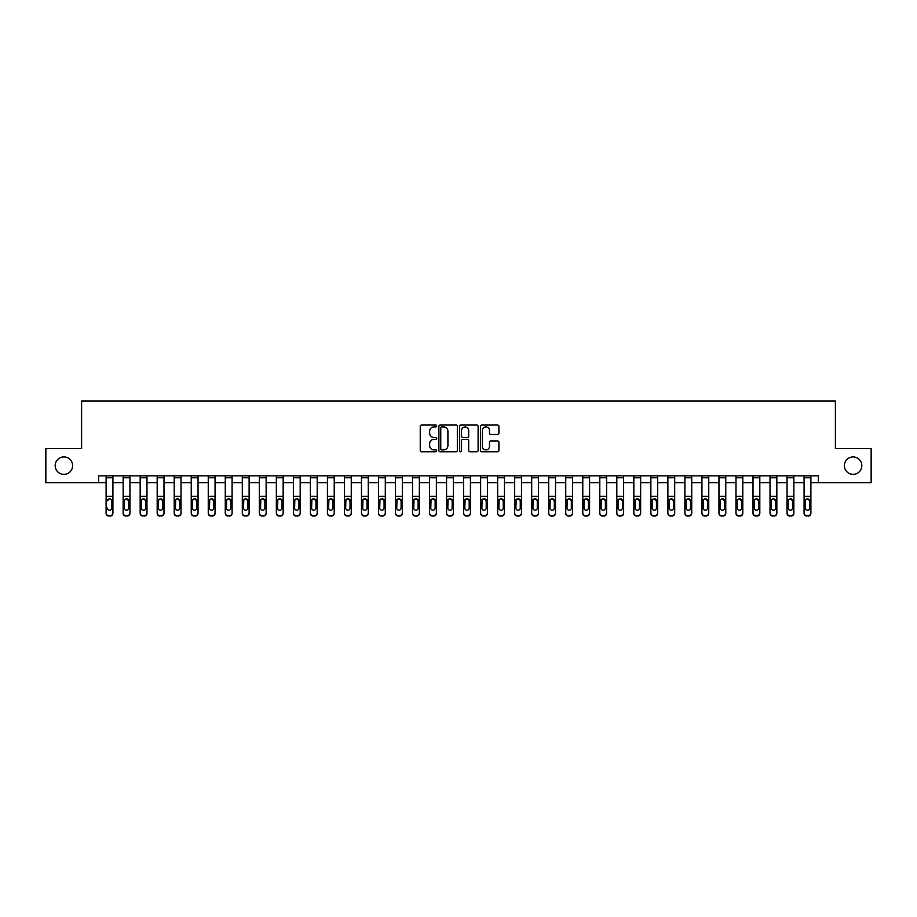 <?xml version="1.0" encoding="UTF-8"?>
<svg xmlns="http://www.w3.org/2000/svg" width="917" height="917" viewBox="0 0 917 917"><rect width="100%" height="100%" fill="white"/><g stroke="black" fill="none" stroke-linecap="round" stroke-linejoin="round"><path stroke-width="1.38" d="M436.71 425.981A0.94 0.94 0 0 0 435.77 425.041L421.568 425.041A1.341 1.341 0 0 0 420.238 426.382L420.238 450.442A1.341 1.341 0 0 0 421.568 451.783L435.77 451.783A0.94 0.94 0 0 0 436.71 450.843A0.94 0.94 0 0 0 435.77 449.903L433.936 449.903A4.276 4.276 0 0 1 429.66 445.628L429.66 443.622A4.276 4.276 0 0 1 433.936 439.346L435.77 439.346A0.94 0.94 0 0 0 436.71 438.418A0.94 0.94 0 0 0 435.77 437.478L433.936 437.478A4.276 4.276 0 0 1 429.66 433.202L429.66 431.196A4.276 4.276 0 0 1 433.936 426.921L435.77 426.921A0.94 0.94 0 0 0 436.71 425.981M844.385 465.653A8.711 8.711 0 0 0 853.108 474.364A8.711 8.711 0 0 0 861.82 465.653A8.711 8.711 0 0 0 853.108 456.93A8.711 8.711 0 0 0 844.385 465.653M55.18 465.653A8.711 8.711 0 0 0 63.892 474.364A8.711 8.711 0 0 0 72.615 465.653A8.711 8.711 0 0 0 63.892 456.93A8.711 8.711 0 0 0 55.18 465.653M497.564 434.463A1.341 1.341 0 0 0 498.905 433.133L498.905 426.382A1.341 1.341 0 0 0 497.564 425.041L481.792 425.041A1.341 1.341 0 0 0 480.462 426.382L480.462 450.442A1.341 1.341 0 0 0 481.792 451.783L497.564 451.783A1.341 1.341 0 0 0 498.905 450.442L498.905 442.292A1.341 1.341 0 0 0 497.564 440.951L490.813 440.951A1.341 1.341 0 0 0 489.483 442.292L489.483 446.338A3.576 3.576 0 0 1 485.907 449.903A3.576 3.576 0 0 1 482.331 446.338L482.331 430.497A3.576 3.576 0 0 1 485.907 426.921A3.576 3.576 0 0 1 489.483 430.497L489.483 433.133A1.341 1.341 0 0 0 490.813 434.463L497.564 434.463M98.623 482.674L45.85 482.674L45.85 448.631L81.602 448.631L81.602 400.958L835.398 400.958L835.398 448.631L871.15 448.631L871.15 482.674L818.377 482.674L818.377 475.866L98.623 475.866L98.623 482.674L106.108 482.674M457.331 426.382A1.341 1.341 0 0 0 455.99 425.041L440.217 425.041A1.341 1.341 0 0 0 438.888 426.382L438.888 450.442A1.341 1.341 0 0 0 440.217 451.783L455.99 451.783A1.341 1.341 0 0 0 457.331 450.442L457.331 426.382M461.01 425.041L476.783 425.041A1.341 1.341 0 0 1 478.112 426.382L478.112 450.442A1.341 1.341 0 0 1 476.783 451.783L470.031 451.783A1.341 1.341 0 0 1 468.69 450.442L468.69 440.687A1.341 1.341 0 0 0 467.361 439.346L462.879 439.346A1.341 1.341 0 0 0 461.538 440.687L461.538 450.843A0.94 0.94 0 0 1 460.609 451.783A0.94 0.94 0 0 1 459.669 450.843L459.669 426.382A1.341 1.341 0 0 1 461.01 425.041M112.917 482.674L123.142 482.674M129.95 482.674L140.163 482.674M146.972 482.674L157.185 482.674M163.994 482.674L174.207 482.674M181.016 482.674L191.229 482.674M198.038 482.674L208.251 482.674M215.059 482.674L225.273 482.674M232.093 482.674L242.306 482.674M249.115 482.674L259.328 482.674M266.136 482.674L276.349 482.674M283.158 482.674L293.371 482.674M300.18 482.674L310.393 482.674M317.202 482.674L327.415 482.674M334.224 482.674L344.448 482.674M351.257 482.674L361.47 482.674M368.279 482.674L378.492 482.674M385.3 482.674L395.514 482.674M402.322 482.674L412.535 482.674M419.344 482.674L429.557 482.674M436.366 482.674L446.579 482.674M453.388 482.674L463.612 482.674M470.421 482.674L480.634 482.674M487.443 482.674L497.656 482.674M504.465 482.674L514.678 482.674M521.486 482.674L531.7 482.674M538.508 482.674L548.721 482.674M555.53 482.674L565.743 482.674M572.552 482.674L582.776 482.674M589.585 482.674L599.798 482.674M606.607 482.674L616.82 482.674M623.629 482.674L633.842 482.674M640.651 482.674L650.864 482.674M657.672 482.674L667.885 482.674M674.694 482.674L684.907 482.674M691.727 482.674L701.941 482.674M708.749 482.674L718.962 482.674M725.771 482.674L735.984 482.674M742.793 482.674L753.006 482.674M759.815 482.674L770.028 482.674M776.837 482.674L787.05 482.674M793.858 482.674L804.083 482.674M810.892 482.674L818.377 482.674M441.685 426.921A0.94 0.94 0 0 0 440.756 427.849L440.756 448.975A0.94 0.94 0 0 0 441.685 449.903L443.633 449.903A4.276 4.276 0 0 0 447.909 445.628L447.909 431.196A4.276 4.276 0 0 0 443.633 426.921L441.685 426.921M468.69 430.554A3.576 3.576 0 0 0 465.114 426.978A3.576 3.576 0 0 0 461.538 430.554L461.538 436.137A1.341 1.341 0 0 0 462.879 437.478L467.361 437.478A1.341 1.341 0 0 0 468.69 436.137L468.69 430.554M106.108 475.866L106.108 512.912A2.728 2.705 0 0 0 108.836 515.618L110.2 515.618A2.728 2.705 0 0 0 112.917 512.912L112.917 513.337A2.728 2.705 180 0 1 110.2 516.042L110.2 515.618M112.917 500.292L112.917 513.337M107.335 508.477L107.335 508.041A2.178 2.166 180 0 0 109.513 510.207A2.178 2.166 180 0 0 111.702 508.041A2.178 2.166 180 0 1 109.513 510.207M108.378 499.008L107.335 500.877L109.513 498.688L111.461 499.868L111.702 508.041M110.659 499.008L109.513 498.688M112.917 475.866L112.917 512.912M108.836 515.618L110.2 516.042M108.836 516.042A2.728 2.705 180 0 1 106.108 513.337M123.142 500.292L123.142 512.912A2.728 2.705 0 0 0 125.858 515.618L127.222 515.618A2.728 2.705 0 0 0 129.95 512.912L129.95 513.337A2.728 2.705 180 0 1 127.222 516.042L127.222 515.618M128.724 508.041L128.724 500.877L128.724 508.041A2.178 2.166 180 0 1 126.546 510.207A2.178 2.166 180 0 0 128.724 508.041M124.368 508.477L124.368 508.041A2.178 2.166 180 0 0 126.546 510.207M125.4 499.008L124.368 500.705M127.681 499.008L126.546 498.688L128.724 500.877M140.163 500.292L140.163 512.912A2.728 2.705 0 0 0 142.88 515.618L144.244 515.618A2.728 2.705 0 0 0 146.972 512.912L146.972 513.337A2.728 2.705 180 0 1 144.244 516.042L144.244 515.618M145.746 508.041L145.746 500.877L145.746 508.041A2.178 2.166 180 0 1 143.568 510.207A2.178 2.166 180 0 0 145.746 508.041M141.39 508.477L141.39 508.041A2.178 2.166 180 0 0 143.568 510.207M142.433 499.008L141.39 500.705M144.703 499.008L143.568 498.688L145.746 500.877M157.185 500.292L157.185 512.912A2.728 2.705 0 0 0 159.902 515.618L161.266 515.618A2.728 2.705 0 0 0 163.994 512.912L163.994 513.337A2.728 2.705 180 0 1 161.266 516.042L161.266 515.618M162.768 508.041L162.768 500.877L162.768 508.041A2.178 2.166 180 0 1 160.59 510.207A2.178 2.166 180 0 0 162.768 508.041M158.412 508.477L158.412 508.041A2.178 2.166 180 0 0 160.59 510.207M159.455 499.008L158.412 500.705M161.724 499.008L160.59 498.688L162.768 500.877M129.95 475.866L129.95 513.337M123.142 475.866L123.142 512.912M125.858 515.618L127.222 516.042M125.858 516.042A2.728 2.705 180 0 1 123.142 513.337M123.142 499.868L124.609 499.868L124.368 508.041M124.609 499.868L126.546 498.688M146.972 475.866L146.972 513.337M140.163 475.866L140.163 512.912M142.88 515.618L144.244 516.042M142.88 516.042A2.728 2.705 180 0 1 140.163 513.337M140.163 499.868L141.631 499.868L141.39 508.041M141.631 499.868L143.568 498.688M163.994 475.866L163.994 513.337M157.185 475.866L157.185 512.912M159.902 515.618L161.266 516.042M159.902 516.042A2.728 2.705 180 0 1 157.185 513.337M157.185 499.868L158.652 499.868L158.412 508.041M158.652 499.868L160.59 498.688M174.207 500.292L174.207 512.912A2.728 2.705 0 0 0 176.935 515.618L178.288 515.618A2.728 2.705 0 0 0 181.016 512.912L181.016 513.337A2.728 2.705 180 0 1 178.288 516.042L178.288 515.618M179.789 508.041L179.789 500.877L179.789 508.041A2.178 2.166 180 0 1 177.611 510.207A2.178 2.166 180 0 0 179.789 508.041M175.434 508.477L175.434 508.041A2.178 2.166 180 0 0 177.611 510.207M176.477 499.008L175.434 500.705M178.746 499.008L177.611 498.688L179.789 500.877M181.016 475.866L181.016 513.337M174.207 475.866L174.207 512.912M176.935 515.618L178.288 516.042M176.935 516.042A2.728 2.705 180 0 1 174.207 513.337M174.207 499.868L175.674 499.868L175.434 508.041M175.674 499.868L177.611 498.688M191.229 500.292L191.229 512.912A2.728 2.705 0 0 0 193.957 515.618L195.321 515.618A2.728 2.705 0 0 0 198.038 512.912L198.038 513.337A2.728 2.705 180 0 1 195.321 516.042L195.321 515.618M196.811 508.041L196.811 500.877L196.811 508.041A2.178 2.166 180 0 1 194.633 510.207A2.178 2.166 180 0 0 196.811 508.041M192.455 508.477L192.455 508.041A2.178 2.166 180 0 0 194.633 510.207M193.498 499.008L192.455 500.705M195.768 499.008L194.633 498.688L196.811 500.877M208.251 500.292L208.251 512.912A2.728 2.705 0 0 0 210.979 515.618L212.343 515.618A2.728 2.705 0 0 0 215.059 512.912L215.059 513.337A2.728 2.705 180 0 1 212.343 516.042L212.343 515.618M213.833 508.041L213.833 500.877L213.833 508.041A2.178 2.166 180 0 1 211.655 510.207A2.178 2.166 180 0 0 213.833 508.041M209.477 508.477L209.477 508.041A2.178 2.166 180 0 0 211.655 510.207M210.52 499.008L209.477 500.705M212.801 499.008L211.655 498.688L213.833 500.877M225.273 500.292L225.273 512.912A2.728 2.705 0 0 0 228.001 515.618L229.365 515.618A2.728 2.705 0 0 0 232.093 512.912L232.093 513.337A2.728 2.705 180 0 1 229.365 516.042L229.365 515.618M230.866 508.041L230.866 500.877L230.866 508.041A2.178 2.166 180 0 1 228.677 510.207A2.178 2.166 180 0 0 230.866 508.041M226.499 508.477L226.499 508.041A2.178 2.166 180 0 0 228.677 510.207M227.542 499.008L226.499 500.705M229.823 499.008L228.677 498.688L230.866 500.877M242.306 500.292L242.306 512.912A2.728 2.705 0 0 0 245.022 515.618L246.386 515.618A2.728 2.705 0 0 0 249.115 512.912L249.115 513.337A2.728 2.705 180 0 1 246.386 516.042L246.386 515.618M247.888 508.041L247.888 500.877L247.888 508.041A2.178 2.166 180 0 1 245.71 510.207A2.178 2.166 180 0 0 247.888 508.041M243.532 508.477L243.532 508.041A2.178 2.166 180 0 0 245.71 510.207M244.564 499.008L243.532 500.705M246.845 499.008L245.71 498.688L247.888 500.877M259.328 500.292L259.328 512.912A2.728 2.705 0 0 0 262.044 515.618L263.408 515.618A2.728 2.705 0 0 0 266.136 512.912L266.136 513.337A2.728 2.705 180 0 1 263.408 516.042L263.408 515.618M264.91 508.041L264.91 500.877L264.91 508.041A2.178 2.166 180 0 1 262.732 510.207A2.178 2.166 180 0 0 264.91 508.041M260.554 508.477L260.554 508.041A2.178 2.166 180 0 0 262.732 510.207M261.597 499.008L260.554 500.705M263.867 499.008L262.732 498.688L264.91 500.877M198.038 475.866L198.038 513.337M191.229 475.866L191.229 512.912M193.957 515.618L195.321 516.042M193.957 516.042A2.728 2.705 180 0 1 191.229 513.337M191.229 499.868L192.696 499.868L192.455 508.041M192.696 499.868L194.633 498.688M215.059 475.866L215.059 513.337M208.251 475.866L208.251 512.912M210.979 515.618L212.343 516.042M210.979 516.042A2.728 2.705 180 0 1 208.251 513.337M208.251 499.868L209.718 499.868L209.477 508.041M209.718 499.868L211.655 498.688M232.093 475.866L232.093 513.337M225.273 475.866L225.273 512.912M228.001 515.618L229.365 516.042M228.001 516.042A2.728 2.705 180 0 1 225.273 513.337M225.273 499.868L226.74 499.868L226.499 508.041M226.74 499.868L228.677 498.688M249.115 475.866L249.115 513.337M242.306 475.866L242.306 512.912M245.022 515.618L246.386 516.042M245.022 516.042A2.728 2.705 180 0 1 242.306 513.337M242.306 499.868L243.773 499.868L243.532 508.041M243.773 499.868L245.71 498.688M266.136 475.866L266.136 513.337M259.328 475.866L259.328 512.912M262.044 515.618L263.408 516.042M262.044 516.042A2.728 2.705 180 0 1 259.328 513.337M259.328 499.868L260.795 499.868L260.554 508.041M260.795 499.868L262.732 498.688M276.349 500.292L276.349 512.912A2.728 2.705 0 0 0 279.077 515.618L280.43 515.618A2.728 2.705 0 0 0 283.158 512.912L283.158 513.337A2.728 2.705 180 0 1 280.43 516.042L280.43 515.618M281.932 508.041L281.932 500.877L281.932 508.041A2.178 2.166 180 0 1 279.754 510.207A2.178 2.166 180 0 0 281.932 508.041M277.576 508.477L277.576 508.041A2.178 2.166 180 0 0 279.754 510.207M278.619 499.008L277.576 500.705M280.889 499.008L279.754 498.688L281.932 500.877M283.158 475.866L283.158 513.337M276.349 475.866L276.349 512.912M279.077 515.618L280.43 516.042M279.077 516.042A2.728 2.705 180 0 1 276.349 513.337M276.349 499.868L277.817 499.868L277.576 508.041M277.817 499.868L279.754 498.688M293.371 500.292L293.371 512.912A2.728 2.705 0 0 0 296.099 515.618L297.452 515.618A2.728 2.705 0 0 0 300.18 512.912L300.18 513.337A2.728 2.705 180 0 1 297.452 516.042L297.452 515.618M298.953 508.041L298.953 500.877L298.953 508.041A2.178 2.166 180 0 1 296.776 510.207A2.178 2.166 180 0 0 298.953 508.041M294.598 508.477L294.598 508.041A2.178 2.166 180 0 0 296.776 510.207M295.641 499.008L294.598 500.705M297.91 499.008L296.776 498.688L298.953 500.877M300.18 475.866L300.18 513.337M293.371 475.866L293.371 512.912M296.099 515.618L297.452 516.042M296.099 516.042A2.728 2.705 180 0 1 293.371 513.337M293.371 499.868L294.838 499.868L294.598 508.041M294.838 499.868L296.776 498.688M310.393 500.292L310.393 512.912A2.728 2.705 0 0 0 313.121 515.618L314.485 515.618A2.728 2.705 0 0 0 317.202 512.912L317.202 513.337A2.728 2.705 180 0 1 314.485 516.042L314.485 515.618M315.975 508.041L315.975 500.877L315.975 508.041A2.178 2.166 180 0 1 313.797 510.207A2.178 2.166 180 0 0 315.975 508.041M311.62 508.477L311.62 508.041A2.178 2.166 180 0 0 313.797 510.207M312.663 499.008L311.62 500.705M314.932 499.008L313.797 498.688L315.975 500.877M317.202 475.866L317.202 513.337M310.393 475.866L310.393 512.912M313.121 515.618L314.485 516.042M313.121 516.042A2.728 2.705 180 0 1 310.393 513.337M310.393 499.868L311.86 499.868L311.62 508.041M311.86 499.868L313.797 498.688M327.415 500.292L327.415 512.912A2.728 2.705 0 0 0 330.143 515.618L331.507 515.618A2.728 2.705 0 0 0 334.224 512.912L334.224 513.337A2.728 2.705 180 0 1 331.507 516.042L331.507 515.618M332.997 508.041L332.997 500.877L332.997 508.041A2.178 2.166 180 0 1 330.819 510.207A2.178 2.166 180 0 0 332.997 508.041M328.641 508.477L328.641 508.041A2.178 2.166 180 0 0 330.819 510.207M329.684 499.008L328.641 500.705M331.965 499.008L330.819 498.688L332.997 500.877M334.224 475.866L334.224 513.337M327.415 475.866L327.415 512.912M330.143 515.618L331.507 516.042M330.143 516.042A2.728 2.705 180 0 1 327.415 513.337M327.415 499.868L328.882 499.868L328.641 508.041M328.882 499.868L330.819 498.688M344.448 500.292L344.448 512.912A2.728 2.705 0 0 0 347.165 515.618L348.529 515.618A2.728 2.705 0 0 0 351.257 512.912L351.257 513.337A2.728 2.705 180 0 1 348.529 516.042L348.529 515.618M350.03 508.041L350.03 500.877L350.03 508.041A2.178 2.166 180 0 1 347.852 510.207A2.178 2.166 180 0 0 350.03 508.041M345.663 508.477L345.663 508.041A2.178 2.166 180 0 0 347.852 510.207M346.706 499.008L345.663 500.705M348.987 499.008L347.852 498.688L350.03 500.877M351.257 475.866L351.257 513.337M344.448 475.866L344.448 512.912M347.165 515.618L348.529 516.042M347.165 516.042A2.728 2.705 180 0 1 344.448 513.337M344.448 499.868L345.904 499.868L345.663 508.041M345.904 499.868L347.852 498.688M361.47 500.292L361.47 512.912A2.728 2.705 0 0 0 364.187 515.618L365.551 515.618A2.728 2.705 0 0 0 368.279 512.912L368.279 513.337A2.728 2.705 180 0 1 365.551 516.042L365.551 515.618M367.052 508.041L367.052 500.877L367.052 508.041A2.178 2.166 180 0 1 364.874 510.207A2.178 2.166 180 0 0 367.052 508.041M362.696 508.477L362.696 508.041A2.178 2.166 180 0 0 364.874 510.207M363.728 499.008L362.696 500.705M366.009 499.008L364.874 498.688L367.052 500.877M368.279 475.866L368.279 513.337M361.47 475.866L361.47 512.912M364.187 515.618L365.551 516.042M364.187 516.042A2.728 2.705 180 0 1 361.47 513.337M361.47 499.868L362.937 499.868L362.696 508.041M362.937 499.868L364.874 498.688M378.492 500.292L378.492 512.912A2.728 2.705 0 0 0 381.208 515.618L382.572 515.618A2.728 2.705 0 0 0 385.3 512.912L385.3 513.337A2.728 2.705 180 0 1 382.572 516.042L382.572 515.618M384.074 508.041L384.074 500.877L384.074 508.041A2.178 2.166 180 0 1 381.896 510.207A2.178 2.166 180 0 0 384.074 508.041M379.718 508.477L379.718 508.041A2.178 2.166 180 0 0 381.896 510.207M380.761 499.008L379.718 500.705M383.031 499.008L381.896 498.688L384.074 500.877M395.514 500.292L395.514 512.912A2.728 2.705 0 0 0 398.242 515.618L399.594 515.618A2.728 2.705 0 0 0 402.322 512.912L402.322 513.337A2.728 2.705 180 0 1 399.594 516.042L399.594 515.618M401.096 508.041L401.096 500.877L401.096 508.041A2.178 2.166 180 0 1 398.918 510.207A2.178 2.166 180 0 0 401.096 508.041M396.74 508.477L396.74 508.041A2.178 2.166 180 0 0 398.918 510.207M397.783 499.008L396.74 500.705M400.053 499.008L398.918 498.688L401.096 500.877M412.535 500.292L412.535 512.912A2.728 2.705 0 0 0 415.263 515.618L416.627 515.618A2.728 2.705 0 0 0 419.344 512.912L419.344 513.337A2.728 2.705 180 0 1 416.627 516.042L416.627 515.618M418.118 508.041L418.118 500.877L418.118 508.041A2.178 2.166 180 0 1 415.94 510.207A2.178 2.166 180 0 0 418.118 508.041M413.762 508.477L413.762 508.041A2.178 2.166 180 0 0 415.94 510.207M414.805 499.008L413.762 500.705M417.075 499.008L415.94 498.688L418.118 500.877M429.557 500.292L429.557 512.912A2.728 2.705 0 0 0 432.285 515.618L433.649 515.618A2.728 2.705 0 0 0 436.366 512.912L436.366 513.337A2.728 2.705 180 0 1 433.649 516.042L433.649 515.618M435.139 508.041L435.139 500.877L435.139 508.041A2.178 2.166 180 0 1 432.962 510.207A2.178 2.166 180 0 0 435.139 508.041M430.784 508.477L430.784 508.041A2.178 2.166 180 0 0 432.962 510.207M431.827 499.008L430.784 500.705M434.096 499.008L432.962 498.688L435.139 500.877M446.579 500.292L446.579 512.912A2.728 2.705 0 0 0 449.307 515.618L450.671 515.618A2.728 2.705 0 0 0 453.388 512.912L453.388 513.337A2.728 2.705 180 0 1 450.671 516.042L450.671 515.618M452.173 508.041L452.173 500.877L452.173 508.041A2.178 2.166 180 0 1 449.983 510.207A2.178 2.166 180 0 0 452.173 508.041M447.805 508.477L447.805 508.041A2.178 2.166 180 0 0 449.983 510.207M448.849 499.008L447.805 500.705M451.13 499.008L449.983 498.688L452.173 500.877M463.612 500.292L463.612 512.912A2.728 2.705 0 0 0 466.329 515.618L467.693 515.618A2.728 2.705 0 0 0 470.421 512.912L470.421 513.337A2.728 2.705 180 0 1 467.693 516.042L467.693 515.618M469.195 508.041L469.195 500.877L469.195 508.041A2.178 2.166 180 0 1 467.017 510.207A2.178 2.166 180 0 0 469.195 508.041M464.827 508.477L464.827 508.041A2.178 2.166 180 0 0 467.017 510.207M465.87 499.008L464.827 500.705M468.151 499.008L467.017 498.688L469.195 500.877M480.634 500.292L480.634 512.912A2.728 2.705 0 0 0 483.351 515.618L484.715 515.618A2.728 2.705 0 0 0 487.443 512.912L487.443 513.337A2.728 2.705 180 0 1 484.715 516.042L484.715 515.618M486.216 508.041L486.216 500.877L486.216 508.041A2.178 2.166 180 0 1 484.038 510.207A2.178 2.166 180 0 0 486.216 508.041M481.861 508.477L481.861 508.041A2.178 2.166 180 0 0 484.038 510.207M482.904 499.008L481.861 500.705M485.173 499.008L484.038 498.688L486.216 500.877M497.656 500.292L497.656 512.912A2.728 2.705 0 0 0 500.373 515.618L501.737 515.618A2.728 2.705 0 0 0 504.465 512.912L504.465 513.337A2.728 2.705 180 0 1 501.737 516.042L501.737 515.618M503.238 508.041L503.238 500.877L503.238 508.041A2.178 2.166 180 0 1 501.06 510.207A2.178 2.166 180 0 0 503.238 508.041M498.882 508.477L498.882 508.041A2.178 2.166 180 0 0 501.06 510.207M499.925 499.008L498.882 500.705M502.195 499.008L501.06 498.688L503.238 500.877M514.678 500.292L514.678 512.912A2.728 2.705 0 0 0 517.406 515.618L518.758 515.618A2.728 2.705 0 0 0 521.486 512.912L521.486 513.337A2.728 2.705 180 0 1 518.758 516.042L518.758 515.618M520.26 508.041L520.26 500.877L520.26 508.041A2.178 2.166 180 0 1 518.082 510.207A2.178 2.166 180 0 0 520.26 508.041M515.904 508.477L515.904 508.041A2.178 2.166 180 0 0 518.082 510.207M516.947 499.008L515.904 500.705M519.217 499.008L518.082 498.688L520.26 500.877M531.7 500.292L531.7 512.912A2.728 2.705 0 0 0 534.428 515.618L535.792 515.618A2.728 2.705 0 0 0 538.508 512.912L538.508 513.337A2.728 2.705 180 0 1 535.792 516.042L535.792 515.618M537.282 508.041L537.282 500.877L537.282 508.041A2.178 2.166 180 0 1 535.104 510.207A2.178 2.166 180 0 0 537.282 508.041M532.926 508.477L532.926 508.041A2.178 2.166 180 0 0 535.104 510.207M533.969 499.008L532.926 500.705M536.239 499.008L535.104 498.688L537.282 500.877M548.721 500.292L548.721 512.912A2.728 2.705 0 0 0 551.449 515.618L552.813 515.618A2.728 2.705 0 0 0 555.53 512.912L555.53 513.337A2.728 2.705 180 0 1 552.813 516.042L552.813 515.618M554.304 508.041L554.304 500.877L554.304 508.041A2.178 2.166 180 0 1 552.126 510.207A2.178 2.166 180 0 0 554.304 508.041M549.948 508.477L549.948 508.041A2.178 2.166 180 0 0 552.126 510.207M550.991 499.008L549.948 500.705M553.272 499.008L552.126 498.688L554.304 500.877M565.743 500.292L565.743 512.912A2.728 2.705 0 0 0 568.471 515.618L569.835 515.618A2.728 2.705 0 0 0 572.552 512.912L572.552 513.337A2.728 2.705 180 0 1 569.835 516.042L569.835 515.618M571.337 508.041L571.337 500.877L571.337 508.041A2.178 2.166 180 0 1 569.148 510.207A2.178 2.166 180 0 0 571.337 508.041M566.97 508.477L566.97 508.041A2.178 2.166 180 0 0 569.148 510.207M568.013 499.008L566.97 500.705M570.294 499.008L569.148 498.688L571.337 500.877M582.776 500.292L582.776 512.912A2.728 2.705 0 0 0 585.493 515.618L586.857 515.618A2.728 2.705 0 0 0 589.585 512.912L589.585 513.337A2.728 2.705 180 0 1 586.857 516.042L586.857 515.618M588.359 508.041L588.359 500.877L588.359 508.041A2.178 2.166 180 0 1 586.181 510.207A2.178 2.166 180 0 0 588.359 508.041M584.003 508.477L584.003 508.041A2.178 2.166 180 0 0 586.181 510.207M585.035 499.008L584.003 500.705M587.316 499.008L586.181 498.688L588.359 500.877M599.798 500.292L599.798 512.912A2.728 2.705 0 0 0 602.515 515.618L603.879 515.618A2.728 2.705 0 0 0 606.607 512.912L606.607 513.337A2.728 2.705 180 0 1 603.879 516.042L603.879 515.618M605.38 508.041L605.38 500.877L605.38 508.041A2.178 2.166 180 0 1 603.203 510.207A2.178 2.166 180 0 0 605.38 508.041M601.025 508.477L601.025 508.041A2.178 2.166 180 0 0 603.203 510.207M602.068 499.008L601.025 500.705M604.337 499.008L603.203 498.688L605.38 500.877M616.82 500.292L616.82 512.912A2.728 2.705 0 0 0 619.548 515.618L620.901 515.618A2.728 2.705 0 0 0 623.629 512.912L623.629 513.337A2.728 2.705 180 0 1 620.901 516.042L620.901 515.618M622.402 508.041L622.402 500.877L622.402 508.041A2.178 2.166 180 0 1 620.224 510.207A2.178 2.166 180 0 0 622.402 508.041M618.047 508.477L618.047 508.041A2.178 2.166 180 0 0 620.224 510.207M619.09 499.008L618.047 500.705M621.359 499.008L620.224 498.688L622.402 500.877M633.842 500.292L633.842 512.912A2.728 2.705 0 0 0 636.57 515.618L637.923 515.618A2.728 2.705 0 0 0 640.651 512.912L640.651 513.337A2.728 2.705 180 0 1 637.923 516.042L637.923 515.618M639.424 508.041L639.424 500.877L639.424 508.041A2.178 2.166 180 0 1 637.246 510.207A2.178 2.166 180 0 0 639.424 508.041M635.068 508.477L635.068 508.041A2.178 2.166 180 0 0 637.246 510.207M636.111 499.008L635.068 500.705M638.381 499.008L637.246 498.688L639.424 500.877M650.864 500.292L650.864 512.912A2.728 2.705 0 0 0 653.592 515.618L654.956 515.618A2.728 2.705 0 0 0 657.672 512.912L657.672 513.337A2.728 2.705 180 0 1 654.956 516.042L654.956 515.618M656.446 508.041L656.446 500.877L656.446 508.041A2.178 2.166 180 0 1 654.268 510.207A2.178 2.166 180 0 0 656.446 508.041M652.09 508.477L652.09 508.041A2.178 2.166 180 0 0 654.268 510.207M653.133 499.008L652.09 500.705M655.403 499.008L654.268 498.688L656.446 500.877M667.885 500.292L667.885 512.912A2.728 2.705 0 0 0 670.614 515.618L671.978 515.618A2.728 2.705 0 0 0 674.694 512.912L674.694 513.337A2.728 2.705 180 0 1 671.978 516.042L671.978 515.618M673.468 508.041L673.468 500.877L673.468 508.041A2.178 2.166 180 0 1 671.29 510.207A2.178 2.166 180 0 0 673.468 508.041M669.112 508.477L669.112 508.041A2.178 2.166 180 0 0 671.29 510.207M670.155 499.008L669.112 500.705M672.436 499.008L671.29 498.688L673.468 500.877M385.3 475.866L385.3 513.337M378.492 475.866L378.492 512.912M381.208 515.618L382.572 516.042M381.208 516.042A2.728 2.705 180 0 1 378.492 513.337M378.492 499.868L379.959 499.868L379.718 508.041M379.959 499.868L381.896 498.688M402.322 475.866L402.322 513.337M395.514 475.866L395.514 512.912M398.242 515.618L399.594 516.042M398.242 516.042A2.728 2.705 180 0 1 395.514 513.337M395.514 499.868L396.981 499.868L396.74 508.041M396.981 499.868L398.918 498.688M419.344 475.866L419.344 513.337M412.535 475.866L412.535 512.912M415.263 515.618L416.627 516.042M415.263 516.042A2.728 2.705 180 0 1 412.535 513.337M412.535 499.868L414.003 499.868L413.762 508.041M414.003 499.868L415.94 498.688M436.366 475.866L436.366 513.337M429.557 475.866L429.557 512.912M432.285 515.618L433.649 516.042M432.285 516.042A2.728 2.705 180 0 1 429.557 513.337M429.557 499.868L431.024 499.868L430.784 508.041M431.024 499.868L432.962 498.688M453.388 475.866L453.388 513.337M446.579 475.866L446.579 512.912M449.307 515.618L450.671 516.042M449.307 516.042A2.728 2.705 180 0 1 446.579 513.337M446.579 499.868L448.046 499.868L447.805 508.041M448.046 499.868L449.983 498.688M470.421 475.866L470.421 513.337M463.612 475.866L463.612 512.912M466.329 515.618L467.693 516.042M466.329 516.042A2.728 2.705 180 0 1 463.612 513.337M463.612 499.868L465.079 499.868L464.827 508.041M465.079 499.868L467.017 498.688M487.443 475.866L487.443 513.337M480.634 475.866L480.634 512.912M483.351 515.618L484.715 516.042M483.351 516.042A2.728 2.705 180 0 1 480.634 513.337M480.634 499.868L482.101 499.868L481.861 508.041M482.101 499.868L484.038 498.688M504.465 475.866L504.465 513.337M497.656 475.866L497.656 512.912M500.373 515.618L501.737 516.042M500.373 516.042A2.728 2.705 180 0 1 497.656 513.337M497.656 499.868L499.123 499.868L498.882 508.041M499.123 499.868L501.06 498.688M521.486 475.866L521.486 513.337M514.678 475.866L514.678 512.912M517.406 515.618L518.758 516.042M517.406 516.042A2.728 2.705 180 0 1 514.678 513.337M514.678 499.868L516.145 499.868L515.904 508.041M516.145 499.868L518.082 498.688M538.508 475.866L538.508 513.337M531.7 475.866L531.7 512.912M534.428 515.618L535.792 516.042M534.428 516.042A2.728 2.705 180 0 1 531.7 513.337M531.7 499.868L533.167 499.868L532.926 508.041M533.167 499.868L535.104 498.688M555.53 475.866L555.53 513.337M548.721 475.866L548.721 512.912M551.449 515.618L552.813 516.042M551.449 516.042A2.728 2.705 180 0 1 548.721 513.337M548.721 499.868L550.189 499.868L549.948 508.041M550.189 499.868L552.126 498.688M572.552 475.866L572.552 513.337M565.743 475.866L565.743 512.912M568.471 515.618L569.835 516.042M568.471 516.042A2.728 2.705 180 0 1 565.743 513.337M565.743 499.868L567.21 499.868L566.97 508.041M567.21 499.868L569.148 498.688M589.585 475.866L589.585 513.337M582.776 475.866L582.776 512.912M585.493 515.618L586.857 516.042M585.493 516.042A2.728 2.705 180 0 1 582.776 513.337M582.776 499.868L584.244 499.868L584.003 508.041M584.244 499.868L586.181 498.688M606.607 475.866L606.607 513.337M599.798 475.866L599.798 512.912M602.515 515.618L603.879 516.042M602.515 516.042A2.728 2.705 180 0 1 599.798 513.337M599.798 499.868L601.265 499.868L601.025 508.041M601.265 499.868L603.203 498.688M623.629 475.866L623.629 513.337M616.82 475.866L616.82 512.912M619.548 515.618L620.901 516.042M619.548 516.042A2.728 2.705 180 0 1 616.82 513.337M616.82 499.868L618.287 499.868L618.047 508.041M618.287 499.868L620.224 498.688M640.651 475.866L640.651 513.337M633.842 475.866L633.842 512.912M636.57 515.618L637.923 516.042M636.57 516.042A2.728 2.705 180 0 1 633.842 513.337M633.842 499.868L635.309 499.868L635.068 508.041M635.309 499.868L637.246 498.688M657.672 475.866L657.672 513.337M650.864 475.866L650.864 512.912M653.592 515.618L654.956 516.042M653.592 516.042A2.728 2.705 180 0 1 650.864 513.337M650.864 499.868L652.331 499.868L652.09 508.041M652.331 499.868L654.268 498.688M674.694 475.866L674.694 513.337M667.885 475.866L667.885 512.912M670.614 515.618L671.978 516.042M670.614 516.042A2.728 2.705 180 0 1 667.885 513.337M667.885 499.868L669.353 499.868L669.112 508.041M669.353 499.868L671.29 498.688M684.907 500.292L684.907 512.912A2.728 2.705 0 0 0 687.635 515.618L688.999 515.618A2.728 2.705 0 0 0 691.727 512.912L691.727 513.337A2.728 2.705 180 0 1 688.999 516.042L688.999 515.618M690.501 508.041L690.501 500.877L690.501 508.041A2.178 2.166 180 0 1 688.323 510.207A2.178 2.166 180 0 0 690.501 508.041M686.134 508.477L686.134 508.041A2.178 2.166 180 0 0 688.323 510.207M687.177 499.008L686.134 500.705M689.458 499.008L688.323 498.688L690.501 500.877M691.727 475.866L691.727 513.337M684.907 475.866L684.907 512.912M687.635 515.618L688.999 516.042M687.635 516.042A2.728 2.705 180 0 1 684.907 513.337M684.907 499.868L686.374 499.868L686.134 508.041M686.374 499.868L688.323 498.688M701.941 500.292L701.941 512.912A2.728 2.705 0 0 0 704.657 515.618L706.021 515.618A2.728 2.705 0 0 0 708.749 512.912L708.749 513.337A2.728 2.705 180 0 1 706.021 516.042L706.021 515.618M707.523 508.041L707.523 500.877L707.523 508.041A2.178 2.166 180 0 1 705.345 510.207A2.178 2.166 180 0 0 707.523 508.041M703.167 508.477L703.167 508.041A2.178 2.166 180 0 0 705.345 510.207M704.199 499.008L703.167 500.705M706.48 499.008L705.345 498.688L707.523 500.877M708.749 475.866L708.749 513.337M701.941 475.866L701.941 512.912M704.657 515.618L706.021 516.042M704.657 516.042A2.728 2.705 180 0 1 701.941 513.337M701.941 499.868L703.408 499.868L703.167 508.041M703.408 499.868L705.345 498.688M718.962 500.292L718.962 512.912A2.728 2.705 0 0 0 721.679 515.618L723.043 515.618A2.728 2.705 0 0 0 725.771 512.912L725.771 513.337A2.728 2.705 180 0 1 723.043 516.042L723.043 515.618M724.545 508.041L724.545 500.877L724.545 508.041A2.178 2.166 180 0 1 722.367 510.207A2.178 2.166 180 0 0 724.545 508.041M720.189 508.477L720.189 508.041A2.178 2.166 180 0 0 722.367 510.207M721.232 499.008L720.189 500.705M723.502 499.008L722.367 498.688L724.545 500.877M725.771 475.866L725.771 513.337M718.962 475.866L718.962 512.912M721.679 515.618L723.043 516.042M721.679 516.042A2.728 2.705 180 0 1 718.962 513.337M718.962 499.868L720.43 499.868L720.189 508.041M720.43 499.868L722.367 498.688M735.984 500.292L735.984 512.912A2.728 2.705 0 0 0 738.712 515.618L740.065 515.618A2.728 2.705 0 0 0 742.793 512.912L742.793 513.337A2.728 2.705 180 0 1 740.065 516.042L740.065 515.618M741.566 508.041L741.566 500.877L741.566 508.041A2.178 2.166 180 0 1 739.389 510.207A2.178 2.166 180 0 0 741.566 508.041M737.211 508.477L737.211 508.041A2.178 2.166 180 0 0 739.389 510.207M738.254 499.008L737.211 500.705M740.523 499.008L739.389 498.688L741.566 500.877M742.793 475.866L742.793 513.337M735.984 475.866L735.984 512.912M738.712 515.618L740.065 516.042M738.712 516.042A2.728 2.705 180 0 1 735.984 513.337M735.984 499.868L737.451 499.868L737.211 508.041M737.451 499.868L739.389 498.688M753.006 500.292L753.006 512.912A2.728 2.705 0 0 0 755.734 515.618L757.098 515.618A2.728 2.705 0 0 0 759.815 512.912L759.815 513.337A2.728 2.705 180 0 1 757.098 516.042L757.098 515.618M758.588 508.041L758.588 500.877L758.588 508.041A2.178 2.166 180 0 1 756.41 510.207A2.178 2.166 180 0 0 758.588 508.041M754.232 508.477L754.232 508.041A2.178 2.166 180 0 0 756.41 510.207M755.276 499.008L754.232 500.705M757.545 499.008L756.41 498.688L758.588 500.877M759.815 475.866L759.815 513.337M753.006 475.866L753.006 512.912M755.734 515.618L757.098 516.042M755.734 516.042A2.728 2.705 180 0 1 753.006 513.337M753.006 499.868L754.473 499.868L754.232 508.041M754.473 499.868L756.41 498.688M770.028 500.292L770.028 512.912A2.728 2.705 0 0 0 772.756 515.618L774.12 515.618A2.728 2.705 0 0 0 776.837 512.912L776.837 513.337A2.728 2.705 180 0 1 774.12 516.042L774.12 515.618M775.61 508.041L775.61 500.877L775.61 508.041A2.178 2.166 180 0 1 773.432 510.207A2.178 2.166 180 0 0 775.61 508.041M771.254 508.477L771.254 508.041A2.178 2.166 180 0 0 773.432 510.207M772.297 499.008L771.254 500.705M774.567 499.008L773.432 498.688L775.61 500.877M776.837 475.866L776.837 513.337M770.028 475.866L770.028 512.912M772.756 515.618L774.12 516.042M772.756 516.042A2.728 2.705 180 0 1 770.028 513.337M770.028 499.868L771.495 499.868L771.254 508.041M771.495 499.868L773.432 498.688M787.05 500.292L787.05 512.912A2.728 2.705 0 0 0 789.778 515.618L791.142 515.618A2.728 2.705 0 0 0 793.858 512.912L793.858 513.337A2.728 2.705 180 0 1 791.142 516.042L791.142 515.618M792.632 508.041L792.632 500.877L792.632 508.041A2.178 2.166 180 0 1 790.454 510.207A2.178 2.166 180 0 0 792.632 508.041M788.276 508.477L788.276 508.041A2.178 2.166 180 0 0 790.454 510.207M789.319 499.008L788.276 500.705M791.6 499.008L790.454 498.688L792.632 500.877M793.858 475.866L793.858 513.337M787.05 475.866L787.05 512.912M789.778 515.618L791.142 516.042M789.778 516.042A2.728 2.705 180 0 1 787.05 513.337M787.05 499.868L788.517 499.868L788.276 508.041M788.517 499.868L790.454 498.688M804.083 500.292L804.083 512.912A2.728 2.705 0 0 0 806.8 515.618L808.164 515.618A2.728 2.705 0 0 0 810.892 512.912L810.892 513.337A2.728 2.705 180 0 1 808.164 516.042L808.164 515.618M809.665 508.041L809.665 500.877L809.665 508.041A2.178 2.166 180 0 1 807.487 510.207A2.178 2.166 180 0 0 809.665 508.041M805.298 508.477L805.298 508.041A2.178 2.166 180 0 0 807.487 510.207M806.341 499.008L805.298 500.705M808.622 499.008L807.487 498.688L809.665 500.877M810.892 475.866L810.892 513.337M804.083 475.866L804.083 512.912M806.8 515.618L808.164 516.042M806.8 516.042A2.728 2.705 180 0 1 804.083 513.337M804.083 499.868L805.539 499.868L805.298 508.041M805.539 499.868L807.487 498.688M111.461 499.868L112.917 499.868M106.108 499.868L107.576 499.868M106.108 496.349L112.917 496.349M106.108 477.734L112.917 477.734M128.483 499.868L129.95 499.868M123.142 496.349L129.95 496.349M123.142 477.734L129.95 477.734M145.505 499.868L146.972 499.868M140.163 496.349L146.972 496.349M140.163 477.734L146.972 477.734M162.527 499.868L163.994 499.868M157.185 496.349L163.994 496.349M157.185 477.734L163.994 477.734M179.549 499.868L181.016 499.868M174.207 496.349L181.016 496.349M174.207 477.734L181.016 477.734M196.57 499.868L198.038 499.868M191.229 496.349L198.038 496.349M191.229 477.734L198.038 477.734M213.592 499.868L215.059 499.868M208.251 496.349L215.059 496.349M208.251 477.734L215.059 477.734M230.625 499.868L232.093 499.868M225.273 496.349L232.093 496.349M225.273 477.734L232.093 477.734M247.647 499.868L249.115 499.868M242.306 496.349L249.115 496.349M242.306 477.734L249.115 477.734M264.669 499.868L266.136 499.868M259.328 496.349L266.136 496.349M259.328 477.734L266.136 477.734M281.691 499.868L283.158 499.868M276.349 496.349L283.158 496.349M276.349 477.734L283.158 477.734M298.713 499.868L300.18 499.868M293.371 496.349L300.18 496.349M293.371 477.734L300.18 477.734M315.735 499.868L317.202 499.868M310.393 496.349L317.202 496.349M310.393 477.734L317.202 477.734M332.756 499.868L334.224 499.868M327.415 496.349L334.224 496.349M327.415 477.734L334.224 477.734M349.79 499.868L351.257 499.868M344.448 496.349L351.257 496.349M344.448 477.734L351.257 477.734M366.811 499.868L368.279 499.868M361.47 496.349L368.279 496.349M361.47 477.734L368.279 477.734M383.833 499.868L385.3 499.868M378.492 496.349L385.3 496.349M378.492 477.734L385.3 477.734M400.855 499.868L402.322 499.868M395.514 496.349L402.322 496.349M395.514 477.734L402.322 477.734M417.877 499.868L419.344 499.868M412.535 496.349L419.344 496.349M412.535 477.734L419.344 477.734M434.899 499.868L436.366 499.868M429.557 496.349L436.366 496.349M429.557 477.734L436.366 477.734M451.921 499.868L453.388 499.868M446.579 496.349L453.388 496.349M446.579 477.734L453.388 477.734M468.954 499.868L470.421 499.868M463.612 496.349L470.421 496.349M463.612 477.734L470.421 477.734M485.976 499.868L487.443 499.868M480.634 496.349L487.443 496.349M480.634 477.734L487.443 477.734M502.997 499.868L504.465 499.868M497.656 496.349L504.465 496.349M497.656 477.734L504.465 477.734M520.019 499.868L521.486 499.868M514.678 496.349L521.486 496.349M514.678 477.734L521.486 477.734M537.041 499.868L538.508 499.868M531.7 496.349L538.508 496.349M531.7 477.734L538.508 477.734M554.063 499.868L555.53 499.868M548.721 496.349L555.53 496.349M548.721 477.734L555.53 477.734M571.096 499.868L572.552 499.868M565.743 496.349L572.552 496.349M565.743 477.734L572.552 477.734M588.118 499.868L589.585 499.868M582.776 496.349L589.585 496.349M582.776 477.734L589.585 477.734M605.14 499.868L606.607 499.868M599.798 496.349L606.607 496.349M599.798 477.734L606.607 477.734M622.162 499.868L623.629 499.868M616.82 496.349L623.629 496.349M616.82 477.734L623.629 477.734M639.183 499.868L640.651 499.868M633.842 496.349L640.651 496.349M633.842 477.734L640.651 477.734M656.205 499.868L657.672 499.868M650.864 496.349L657.672 496.349M650.864 477.734L657.672 477.734M673.227 499.868L674.694 499.868M667.885 496.349L674.694 496.349M667.885 477.734L674.694 477.734M690.26 499.868L691.727 499.868M684.907 496.349L691.727 496.349M684.907 477.734L691.727 477.734M707.282 499.868L708.749 499.868M701.941 496.349L708.749 496.349M701.941 477.734L708.749 477.734M724.304 499.868L725.771 499.868M718.962 496.349L725.771 496.349M718.962 477.734L725.771 477.734M741.326 499.868L742.793 499.868M735.984 496.349L742.793 496.349M735.984 477.734L742.793 477.734M758.348 499.868L759.815 499.868M753.006 496.349L759.815 496.349M753.006 477.734L759.815 477.734M775.369 499.868L776.837 499.868M770.028 496.349L776.837 496.349M770.028 477.734L776.837 477.734M792.391 499.868L793.858 499.868M787.05 496.349L793.858 496.349M787.05 477.734L793.858 477.734M809.424 499.868L810.892 499.868M804.083 496.349L810.892 496.349M804.083 477.734L810.892 477.734"/></g></svg>
